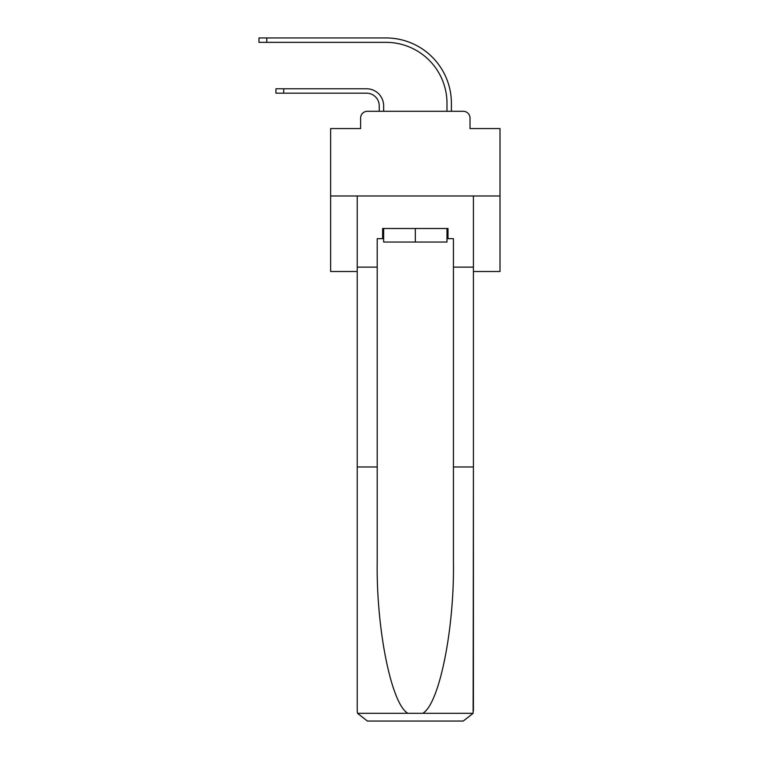 <?xml version="1.0" encoding="UTF-8"?>
<svg xmlns="http://www.w3.org/2000/svg" width="759" height="759" viewBox="0 0 759 759"><rect width="100%" height="100%" fill="white"/><g stroke="black" fill="none" stroke-linecap="round" stroke-linejoin="round"><path stroke-width="1.14" d="M360.61 118.062L360.61 128.565L360.61 118.062A6.774 6.774 0 0 1 367.394 111.288L379.244 111.288L379.244 105.871A12.704 12.704 0 0 0 366.54 93.167A12.704 12.704 0 0 1 379.244 105.871A12.704 12.704 0 0 0 366.54 93.167A12.704 12.704 0 0 1 379.244 105.871A12.704 12.704 0 0 0 366.54 93.167A12.704 12.704 0 0 1 379.244 105.871A12.704 12.704 0 0 0 366.54 93.167A12.704 12.704 0 0 1 379.244 105.871A12.704 12.704 0 0 0 366.54 93.167A12.704 12.704 0 0 1 379.244 105.871A12.704 12.704 0 0 0 366.54 93.167A12.704 12.704 0 0 1 379.244 105.871A12.704 12.704 0 0 0 366.54 93.167A12.704 12.704 0 0 1 379.244 105.871A12.704 12.704 0 0 0 366.54 93.167A12.704 12.704 0 0 1 379.244 105.871A12.704 12.704 0 0 0 366.54 93.167A12.704 12.704 0 0 1 379.244 105.871A12.704 12.704 0 0 0 366.54 93.167A12.704 12.704 0 0 1 379.244 105.871A12.704 12.704 0 0 0 366.54 93.167A12.704 12.704 0 0 1 379.244 105.871A12.704 12.704 0 0 0 366.54 93.167A12.704 12.704 0 0 1 379.244 105.871A12.704 12.704 0 0 0 366.54 93.167A12.704 12.704 0 0 1 379.244 105.871A12.704 12.704 0 0 0 366.54 93.167A12.704 12.704 0 0 1 379.244 105.871A12.704 12.704 0 0 0 366.54 93.167A12.704 12.704 0 0 1 379.244 105.871A12.704 12.704 0 0 0 366.54 93.167A12.704 12.704 0 0 1 379.244 105.871A12.704 12.704 0 0 0 366.54 93.167A12.704 12.704 0 0 1 379.244 105.871A12.704 12.704 0 0 0 366.54 93.167A12.704 12.704 0 0 1 379.244 105.871A12.704 12.704 0 0 0 366.54 93.167A12.704 12.704 0 0 1 379.244 105.871A12.704 12.704 0 0 0 366.54 93.167A12.704 12.704 0 0 1 379.244 105.871A12.704 12.704 0 0 0 366.54 93.167A12.704 12.704 0 0 1 379.244 105.871M473.417 271.523L500.01 271.523L500.01 128.565L470.03 128.565L470.03 118.062A6.774 6.774 0 0 0 463.256 111.288L367.394 111.288M500.01 195.983L330.63 195.983L330.63 128.565L360.61 128.565M330.63 195.983L330.63 271.523L357.223 271.523M383.646 111.288L383.646 105.871L383.646 111.288L383.646 105.871L383.646 111.288L383.646 105.871L383.646 111.288L383.646 105.871L383.646 111.288L383.646 105.871L383.646 111.288L383.646 105.871L383.646 111.288L383.646 105.871L383.646 111.288L383.646 105.871L383.646 111.288L383.646 105.871L383.646 111.288L383.646 105.871L383.646 111.288L383.646 105.871L383.646 111.288L383.646 105.871L383.646 111.288L383.646 105.871L383.646 111.288L383.646 105.871L383.646 111.288L383.646 105.871L383.646 111.288L383.646 105.871L383.646 111.288L383.646 105.871L383.646 111.288L383.646 105.871L383.646 111.288L383.646 105.871L383.646 111.288L383.646 105.871L383.646 111.288L383.646 105.871L383.646 111.288L388.902 111.288M441.747 111.288L446.994 111.288L446.994 103.328A60.976 60.976 0 0 0 386.018 42.352A60.976 60.976 0 0 1 446.994 103.328A60.976 60.976 0 0 0 386.018 42.352A60.976 60.976 0 0 1 446.994 103.328A60.976 60.976 0 0 0 386.018 42.352A60.976 60.976 0 0 1 446.994 103.328A60.976 60.976 0 0 0 386.018 42.352A60.976 60.976 0 0 1 446.994 103.328A60.976 60.976 0 0 0 386.018 42.352A60.976 60.976 0 0 1 446.994 103.328A60.976 60.976 0 0 0 386.018 42.352A60.976 60.976 0 0 1 446.994 103.328A60.976 60.976 0 0 0 386.018 42.352A60.976 60.976 0 0 1 446.994 103.328A60.976 60.976 0 0 0 386.018 42.352A60.976 60.976 0 0 1 446.994 103.328A60.976 60.976 0 0 0 386.018 42.352A60.976 60.976 0 0 1 446.994 103.328A60.976 60.976 0 0 0 386.018 42.352A60.976 60.976 0 0 1 446.994 103.328A60.976 60.976 0 0 0 386.018 42.352A60.976 60.976 0 0 1 446.994 103.328A60.976 60.976 0 0 0 386.018 42.352A60.976 60.976 0 0 1 446.994 103.328A60.976 60.976 0 0 0 386.018 42.352A60.976 60.976 0 0 1 446.994 103.328A60.976 60.976 0 0 0 386.018 42.352A60.976 60.976 0 0 1 446.994 103.328A60.976 60.976 0 0 0 386.018 42.352A60.976 60.976 0 0 1 446.994 103.328A60.976 60.976 0 0 0 386.018 42.352A60.976 60.976 0 0 1 446.994 103.328A60.976 60.976 0 0 0 386.018 42.352A60.976 60.976 0 0 1 446.994 103.328A60.976 60.976 0 0 0 386.018 42.352A60.976 60.976 0 0 1 446.994 103.328A60.976 60.976 0 0 0 386.018 42.352A60.976 60.976 0 0 1 446.994 103.328A60.976 60.976 0 0 0 386.018 42.352A60.976 60.976 0 0 1 446.994 103.328A60.976 60.976 0 0 0 386.018 42.352A60.976 60.976 0 0 1 446.994 103.328M451.396 111.288L451.396 103.328L451.396 111.288L451.396 103.328L451.396 111.288L451.396 103.328L451.396 111.288L451.396 103.328L451.396 111.288L451.396 103.328L451.396 111.288L451.396 103.328L451.396 111.288L451.396 103.328L451.396 111.288L451.396 103.328L451.396 111.288L451.396 103.328L451.396 111.288L451.396 103.328L451.396 111.288L451.396 103.328L451.396 111.288L451.396 103.328L451.396 111.288L451.396 103.328L451.396 111.288L451.396 103.328L451.396 111.288L451.396 103.328L451.396 111.288L451.396 103.328L451.396 111.288L451.396 103.328L451.396 111.288L451.396 103.328L451.396 111.288L451.396 103.328L451.396 111.288L451.396 103.328L451.396 111.288L451.396 103.328L451.396 111.288L463.256 111.288M470.03 128.565L470.03 118.062M446.994 238.658L448.009 238.658L448.009 228.497L382.631 228.497L382.631 238.658L377.214 238.658L377.214 466.984L357.223 466.984L357.223 710.889L357.527 713.318L367.394 721.05L463.256 721.05L473.123 713.318L473.417 466.984L473.417 710.889M437.516 721.05L463.256 721.05L437.516 721.05M377.214 466.984L377.214 561.745C376.16 629.059 391.454 704.475 407.944 713.318L422.697 713.318C439.195 704.475 454.489 629.059 453.436 561.745L453.436 238.658L448.009 238.658M357.223 710.889L357.223 195.983L473.417 195.983L473.417 267.121L453.436 267.121M377.214 267.121L357.223 267.121M473.417 267.121L473.417 466.984L453.436 466.984M382.631 238.658L383.646 238.658M383.646 228.497L383.646 242.055L446.994 242.055L446.994 228.497M415.325 228.497L415.325 242.055M275.925 88.765L283.714 88.765L283.714 93.167L275.925 93.167L275.925 88.765M283.714 93.167L366.54 93.167M383.646 105.871A17.106 17.106 0 0 0 366.54 88.765L283.714 88.765M258.99 37.95L266.779 37.95L266.779 42.352L258.99 42.352L258.99 37.95M451.396 103.328A65.378 65.378 0 0 0 386.018 37.95L266.779 37.95M266.779 42.352L386.018 42.352M357.527 713.318L407.944 713.318M422.697 713.318L473.123 713.318"/></g></svg>
